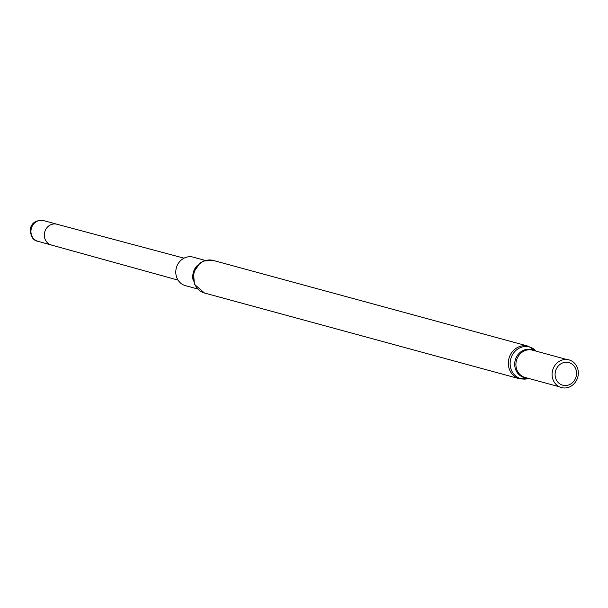 <?xml version="1.0" encoding="UTF-8"?>
<svg xmlns="http://www.w3.org/2000/svg" width="608" height="608" viewBox="0 0 608 608"><rect width="100%" height="100%" fill="white"/><g stroke="black" fill="none" stroke-linecap="round" stroke-linejoin="round"><path stroke-width="0.91" d="M553.386 380.547A14.349 13.034 105.2 0 0 576.057 381.163A14.349 13.034 105.2 0 0 566.17 359.465A14.349 13.034 105.2 0 0 553.386 380.547M556.153 379.468A11.734 10.655 105.2 0 0 574.689 379.97A11.734 10.655 105.2 0 0 566.603 362.231A11.734 10.655 105.2 0 0 556.153 379.468M205.344 260.452L193.169 257.138A14.767 13.414 105.2 0 0 179.01 262.42A14.767 13.414 105.2 0 0 177.126 278.411A14.767 13.414 105.2 0 0 185.41 285.638L197.585 288.952M519.323 378.716A16.872 15.314 105.2 0 1 509.861 370.462A16.872 15.314 105.2 0 1 512.012 352.199A16.872 15.314 105.2 0 1 528.185 346.165L213.347 260.46A16.872 15.314 105.2 0 0 197.174 266.494A16.872 15.314 105.2 0 0 195.024 284.757A16.872 15.314 105.2 0 0 204.486 293.01L519.323 378.716L528.709 378.442A16.401 14.888 105.2 0 1 511.624 370.614A16.401 14.888 105.2 0 1 516.671 349.82A16.401 14.888 105.2 0 1 536.119 351.15M534.265 350.641A14.455 13.125 105.2 0 0 518.814 353.658A14.455 13.125 105.2 0 0 516.017 370.447A14.455 13.125 105.2 0 0 526.832 377.933M566.778 359.495L532.555 350.178A14.144 12.844 105.2 0 0 518.996 355.239A14.144 12.844 105.2 0 0 517.195 370.546A14.144 12.844 105.2 0 0 525.13 377.469L559.352 386.787M197.06 265.742A14.767 13.414 105.2 0 0 193.131 280.197M51.3 244.956A10.739 9.751 -74.8 0 1 51.254 244.94A10.739 9.751 -74.8 0 1 44.711 232.028A10.739 9.751 -74.8 0 1 56.901 224.223A10.739 9.751 -74.8 0 1 56.939 224.23L43.578 220.59A10.739 9.751 -74.8 0 0 31.35 228.395A10.739 9.751 -74.8 0 0 37.939 241.315C32.832 240.418 30.316 236.086 30.4 228.319C32.087 222.437 36.488 219.86 43.578 220.59M528.185 346.165L536.142 351.158M204.486 293.01L194.4 284.316L193.519 272.46L200.055 262.975L203.665 260.999L213.347 260.46M37.939 241.315L178.038 280.113M56.901 224.223L184.011 258.172"/></g></svg>
